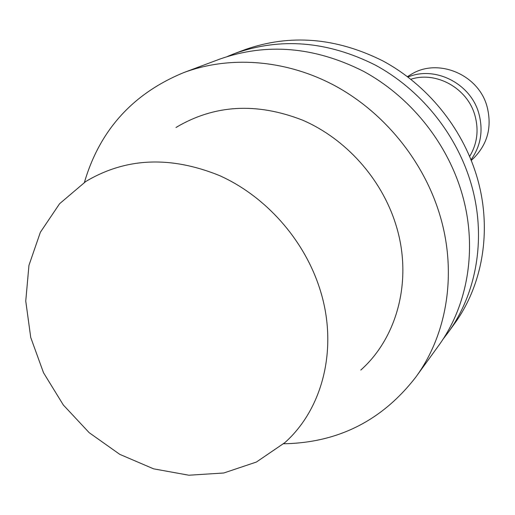 <?xml version="1.0" encoding="UTF-8"?>
<svg xmlns="http://www.w3.org/2000/svg" width="515" height="515" viewBox="0 0 515 515"><rect width="100%" height="100%" fill="white"/><g stroke="black" fill="none" stroke-linecap="round" stroke-linejoin="round"><path stroke-width="0.77" d="M84.428 182.355C99.807 130.083 132.934 93.492 183.804 72.576C230.063 55.35 286.276 59.586 335.123 85.838C383.836 112.322 422.815 159.953 439.334 213.326C457.455 271.521 447.599 333.804 415.805 377.109C382.143 420.601 338.065 442.816 283.585 443.769M176.008 127.463C214.324 104.648 256.528 102.215 302.608 120.162C345.713 138.76 381.358 178.473 395.675 224.089C413.036 278.377 397.992 336.971 360.822 370.047M183.804 72.576L219.751 59.109C266.545 42.623 314.356 46.633 363.184 71.147C409.161 95.964 445.79 140.698 461.208 190.994C478.12 245.829 468.618 304.764 438.336 346.029L415.805 377.109M227.488 56.438L234.988 53.399C280.765 37.273 327.45 41.116 375.042 64.935C419.86 89.05 455.492 132.567 470.452 181.557C486.862 234.969 477.514 292.469 447.889 332.851L442.964 339.276M234.988 53.399L244.966 49.659C290.074 33.771 336.018 37.511 382.806 60.879C426.851 84.531 461.839 127.25 476.497 175.383C492.578 227.862 483.334 284.422 454.14 324.218L447.889 332.851M410.867 79.259C436.295 70.928 467.382 88.194 474.862 115.206C478.982 130.031 477.244 143.769 469.648 156.418M408.002 77.044C435.072 65.534 470.633 83.494 478.789 113.313C483.443 130.443 480.856 145.925 471.025 159.766M407.436 76.619L410.841 74.591C437.441 57.448 478.416 74.212 487.016 106.425C492.14 126.42 487.847 143.505 474.141 157.68L471.289 160.423M319.493 287.891C338.703 346.132 323.555 408.286 284.769 442.707L256.393 462.045L223.78 472.995L188.857 475.223L153.567 468.83L119.77 454.352L89.185 432.684L63.332 404.996L43.505 372.725L30.733 337.48L25.75 301.056L28.956 265.334L40.37 232.259L59.592 203.721L85.767 181.499C125.724 157.68 170.24 155.678 219.306 175.486C265.225 195.958 303.65 238.96 319.493 287.891"/></g></svg>

